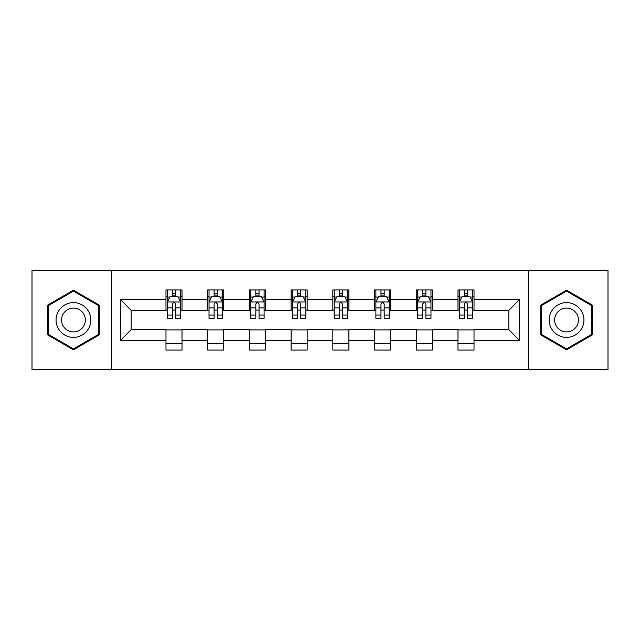 <?xml version="1.0" encoding="UTF-8"?>
<svg xmlns="http://www.w3.org/2000/svg" width="640" height="640" viewBox="0 0 640 640"><rect width="100%" height="100%" fill="white"/><g stroke="black" fill="none" stroke-linecap="round" stroke-linejoin="round"><path stroke-width="0.96" d="M528.312 369.472L608 369.472L608 270.528L528.312 270.528L528.312 369.472L111.688 369.472L111.688 270.528L32 270.528L32 369.472L111.688 369.472M528.312 270.528L111.688 270.528M474.024 299.68L474.024 289.92L457.984 289.92L457.984 299.68L432.312 299.68L432.312 289.92L416.264 289.92L416.264 299.68L390.6 299.68L390.6 289.92L374.552 289.92L374.552 299.68L348.88 299.68L348.88 289.92L332.832 289.92L332.832 299.68L307.168 299.68L307.168 289.92L291.12 289.92L291.12 299.68L265.448 299.68L265.448 289.92L249.4 289.92L249.4 299.68L223.736 299.68L223.736 289.92L207.688 289.92L207.688 299.68L182.016 299.68L182.016 289.92L165.976 289.92L165.976 299.68L120.512 299.68L120.512 340.32L131.208 329.624L165.976 329.624L165.976 350.08L182.016 350.08L182.016 329.624L207.688 329.624L207.688 350.08L223.736 350.08L223.736 329.624L249.4 329.624L249.4 350.08L265.448 350.08L265.448 329.624L291.12 329.624L291.12 350.08L307.168 350.08L307.168 329.624L332.832 329.624L332.832 350.08L348.88 350.08L348.88 329.624L374.552 329.624L374.552 350.08L390.6 350.08L390.6 329.624L416.264 329.624L416.264 350.08L432.312 350.08L432.312 329.624L457.984 329.624L457.984 350.08L474.024 350.08L474.024 329.624L508.792 329.624L508.792 310.376L474.024 310.376L474.024 299.68L519.488 299.68L519.488 340.32L474.024 340.32M457.984 340.32L432.312 340.32M416.264 340.32L390.6 340.32M374.552 340.32L348.88 340.32M332.832 340.32L307.168 340.32M291.12 340.32L265.448 340.32M249.4 340.32L223.736 340.32M207.688 340.32L182.016 340.32M165.976 340.32L120.512 340.32M457.984 299.68L457.984 310.376L432.312 310.376L432.312 299.68M416.264 299.68L416.264 310.376L390.6 310.376L390.6 299.68M374.552 299.68L374.552 310.376L348.88 310.376L348.88 299.68M332.832 299.68L332.832 310.376L307.168 310.376L307.168 299.68M291.12 299.68L291.12 310.376L265.448 310.376L265.448 299.68M249.4 299.68L249.4 310.376L223.736 310.376L223.736 299.68M207.688 299.68L207.688 310.376L182.016 310.376L182.016 299.68M165.976 299.68L165.976 310.376L131.208 310.376L120.512 299.68M131.208 310.376L131.208 329.624M519.488 340.32L508.792 329.624M508.792 310.376L519.488 299.68M165.976 296.6L167.312 296.6M172.392 296.6L175.6 296.6M180.68 296.6L182.016 296.6M165.976 310.104L167.312 310.104M172.392 310.104L175.6 310.104M180.68 310.104L182.016 310.104M165.976 329.896L182.016 329.896M165.976 343.4L182.016 343.4M207.688 329.896L223.736 329.896M207.688 343.4L223.736 343.4M207.688 296.6L209.024 296.6M214.104 296.6L217.312 296.6M222.392 296.6L223.736 296.6M207.688 310.104L209.024 310.104M214.104 310.104L217.312 310.104M222.392 310.104L223.736 310.104M249.4 329.896L265.448 329.896M249.4 343.4L265.448 343.4M249.4 296.6L250.744 296.6M255.824 296.6L259.032 296.6M264.112 296.6L265.448 296.6M249.4 310.104L250.744 310.104M255.824 310.104L259.032 310.104M264.112 310.104L265.448 310.104M291.12 329.896L307.168 329.896M291.12 343.4L307.168 343.4M291.12 296.6L292.456 296.6M297.536 296.6L300.744 296.6M305.824 296.6L307.168 296.6M291.12 310.104L292.456 310.104M297.536 310.104L300.744 310.104M305.824 310.104L307.168 310.104M332.832 329.896L348.88 329.896M332.832 343.4L348.88 343.4M332.832 296.6L334.176 296.6M339.256 296.6L342.464 296.6M347.544 296.6L348.88 296.6M332.832 310.104L334.176 310.104M339.256 310.104L342.464 310.104M347.544 310.104L348.88 310.104M374.552 329.896L390.6 329.896M374.552 343.4L390.6 343.4M374.552 296.6L375.888 296.6M380.968 296.6L384.176 296.6M389.256 296.6L390.6 296.6M374.552 310.104L375.888 310.104M380.968 310.104L384.176 310.104M389.256 310.104L390.6 310.104M416.264 329.896L432.312 329.896M416.264 343.4L432.312 343.4M416.264 296.6L417.608 296.6M422.688 296.6L425.896 296.6M430.976 296.6L432.312 296.6M416.264 310.104L417.608 310.104M422.688 310.104L425.896 310.104M430.976 310.104L432.312 310.104M457.984 329.896L474.024 329.896M457.984 343.4L474.024 343.4M457.984 296.6L459.32 296.6M464.4 296.6L467.608 296.6M472.688 296.6L474.024 296.6M457.984 310.104L459.32 310.104M464.4 310.104L467.608 310.104M472.688 310.104L474.024 310.104M73.448 349.8L99.256 334.896L99.256 305.104L73.448 290.2L47.64 305.104L47.64 334.896L73.448 349.8M592.36 305.104L566.552 290.2L540.744 305.104L540.744 334.896L566.552 349.8L592.36 334.896L592.36 305.104M175.6 293.392L172.392 293.392M180.68 315.04L175.6 315.04L175.6 318.392L180.68 318.392L180.68 302.08L178.008 296.736L169.984 296.736L167.312 302.08L167.312 318.392L172.392 318.392L172.392 315.04L167.312 315.04M167.312 302.08L167.312 289.92M180.68 302.08L180.68 289.92M172.392 296.736L172.392 289.92M175.6 289.92L175.6 296.736M175.6 315.04L175.6 304.088C174.528 302.032 173.464 302.032 172.392 304.088L172.392 315.04M88.504 328.688A17.384 17.384 0 0 0 82.136 304.944A17.384 17.384 0 0 0 58.392 311.312A17.384 17.384 0 0 0 64.76 335.056A17.384 17.384 0 0 0 88.504 328.688M83.752 325.952A11.896 11.896 0 0 0 79.4 309.696A11.896 11.896 0 0 0 63.144 314.048A11.896 11.896 0 0 0 67.496 330.304A11.896 11.896 0 0 0 83.752 325.952M48.448 334.432L48.448 305.568L73.448 291.128L98.448 305.568L98.448 334.432L73.448 348.872L48.448 334.432M566.552 302.616A17.384 17.384 0 0 0 549.168 320A17.384 17.384 0 0 0 566.552 337.384A17.384 17.384 0 0 0 583.936 320A17.384 17.384 0 0 0 566.552 302.616M566.552 308.104A11.896 11.896 0 0 0 554.648 320A11.896 11.896 0 0 0 566.552 331.896A11.896 11.896 0 0 0 578.448 320A11.896 11.896 0 0 0 566.552 308.104M591.552 334.432L566.552 348.872L541.552 334.432L541.552 305.568L566.552 291.128L591.552 305.568L591.552 334.432M217.312 293.392L214.104 293.392M222.392 315.04L217.312 315.04L217.312 318.392L222.392 318.392L222.392 302.08L219.72 296.736L211.696 296.736L209.024 302.08L209.024 318.392L214.104 318.392L214.104 315.04L209.024 315.04M209.024 302.08L209.024 289.92M222.392 302.08L222.392 289.92M214.104 296.736L214.104 289.92M217.312 289.92L217.312 296.736M217.312 315.04L217.312 304.088C216.248 302.032 215.176 302.032 214.104 304.088L214.104 315.04M259.032 293.392L255.824 293.392M264.112 315.04L259.032 315.04L259.032 318.392L264.112 318.392L264.112 302.08L261.44 296.736L253.416 296.736L250.744 302.08L250.744 318.392L255.824 318.392L255.824 315.04L250.744 315.04M250.744 302.08L250.744 289.92M264.112 302.08L264.112 289.92M255.824 296.736L255.824 289.92M259.032 289.92L259.032 296.736M259.032 315.04L259.032 304.088C257.96 302.032 256.896 302.032 255.824 304.088L255.824 315.04M300.744 293.392L297.536 293.392M305.824 315.04L300.744 315.04L300.744 318.392L305.824 318.392L305.824 302.08L303.152 296.736L295.128 296.736L292.456 302.08L292.456 318.392L297.536 318.392L297.536 315.04L292.456 315.04M292.456 302.08L292.456 289.92M305.824 302.08L305.824 289.92M297.536 296.736L297.536 289.92M300.744 289.92L300.744 296.736M300.744 315.04L300.744 304.088C299.68 302.032 298.608 302.032 297.536 304.088L297.536 315.04M342.464 293.392L339.256 293.392M347.544 315.04L342.464 315.04L342.464 318.392L347.544 318.392L347.544 302.08L344.872 296.736L336.848 296.736L334.176 302.08L334.176 318.392L339.256 318.392L339.256 315.04L334.176 315.04M334.176 302.08L334.176 289.92M347.544 302.08L347.544 289.92M339.256 296.736L339.256 289.92M342.464 289.92L342.464 296.736M342.464 315.04L342.464 304.088C341.392 302.032 340.328 302.032 339.256 304.088L339.256 315.04M384.176 293.392L380.968 293.392M389.256 315.04L384.176 315.04L384.176 318.392L389.256 318.392L389.256 302.08L386.584 296.736L378.56 296.736L375.888 302.08L375.888 318.392L380.968 318.392L380.968 315.04L375.888 315.04M375.888 302.08L375.888 289.92M389.256 302.08L389.256 289.92M380.968 296.736L380.968 289.92M384.176 289.92L384.176 296.736M384.176 315.04L384.176 304.088C383.112 302.032 382.04 302.032 380.968 304.088L380.968 315.04M425.896 293.392L422.688 293.392M430.976 315.04L425.896 315.04L425.896 318.392L430.976 318.392L430.976 302.08L428.304 296.736L420.28 296.736L417.608 302.08L417.608 318.392L422.688 318.392L422.688 315.04L417.608 315.04M417.608 302.08L417.608 289.92M430.976 302.08L430.976 289.92M422.688 296.736L422.688 289.92M425.896 289.92L425.896 296.736M425.896 315.04L425.896 304.088C424.824 302.032 423.76 302.032 422.688 304.088L422.688 315.04M467.608 293.392L464.4 293.392M472.688 315.04L467.608 315.04L467.608 318.392L472.688 318.392L472.688 302.08L470.016 296.736L461.992 296.736L459.32 302.08L459.32 318.392L464.4 318.392L464.4 315.04L459.32 315.04M459.32 302.08L459.32 289.92M472.688 302.08L472.688 289.92M464.4 296.736L464.4 289.92M467.608 289.92L467.608 296.736M467.608 315.04L467.608 304.088C466.544 302.032 465.472 302.032 464.4 304.088L464.4 315.04M180.616 301.952L167.376 301.952M167.312 297.056L169.824 297.056M178.168 297.056L180.68 297.056M172.392 307.872L167.312 307.872M180.68 307.872L175.6 307.872M175.6 295.096L172.392 295.096M222.328 301.952L209.088 301.952M209.024 297.056L211.536 297.056M219.88 297.056L222.392 297.056M214.104 307.872L209.024 307.872M222.392 307.872L217.312 307.872M217.312 295.096L214.104 295.096M264.048 301.952L250.808 301.952M250.744 297.056L253.256 297.056M261.6 297.056L264.112 297.056M255.824 307.872L250.744 307.872M264.112 307.872L259.032 307.872M259.032 295.096L255.824 295.096M305.76 301.952L292.52 301.952M292.456 297.056L294.968 297.056M303.312 297.056L305.824 297.056M297.536 307.872L292.456 307.872M305.824 307.872L300.744 307.872M300.744 295.096L297.536 295.096M347.48 301.952L334.24 301.952M334.176 297.056L336.688 297.056M345.032 297.056L347.544 297.056M339.256 307.872L334.176 307.872M347.544 307.872L342.464 307.872M342.464 295.096L339.256 295.096M389.192 301.952L375.952 301.952M375.888 297.056L378.4 297.056M386.744 297.056L389.256 297.056M380.968 307.872L375.888 307.872M389.256 307.872L384.176 307.872M384.176 295.096L380.968 295.096M430.912 301.952L417.672 301.952M417.608 297.056L420.12 297.056M428.464 297.056L430.976 297.056M422.688 307.872L417.608 307.872M430.976 307.872L425.896 307.872M425.896 295.096L422.688 295.096M472.624 301.952L459.384 301.952M459.32 297.056L461.832 297.056M470.176 297.056L472.688 297.056M464.4 307.872L459.32 307.872M472.688 307.872L467.608 307.872M467.608 295.096L464.4 295.096"/></g></svg>
